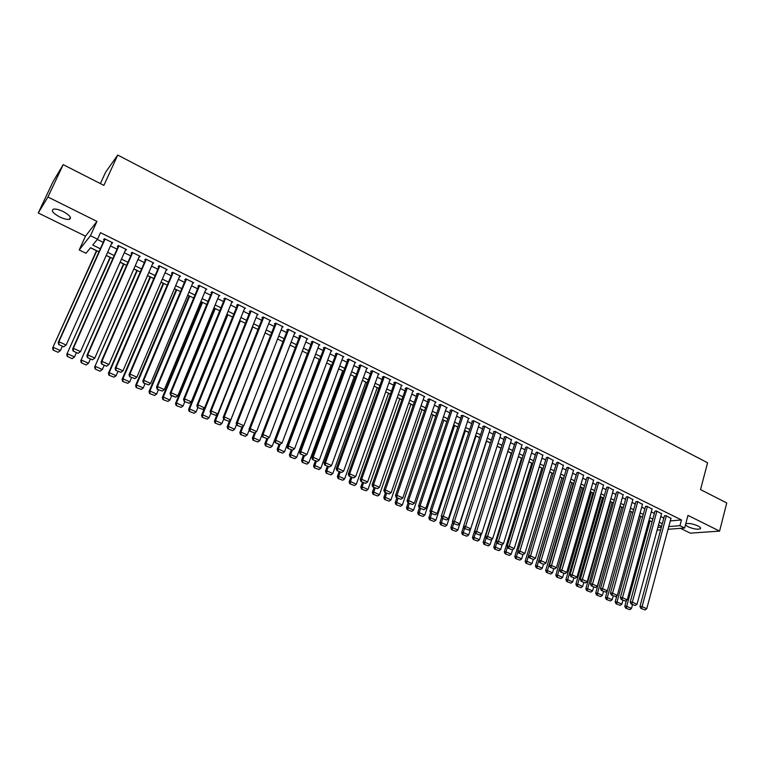 <?xml version="1.0" encoding="UTF-8"?>
<svg xmlns="http://www.w3.org/2000/svg" width="765" height="765" viewBox="0 0 765 765"><rect width="100%" height="100%" fill="white"/><g stroke="black" fill="none" stroke-linecap="round" stroke-linejoin="round"><path stroke-width="1.15" d="M59.641 216.925C63.887 218.933 67.157 219.718 69.452 219.297C71.881 217.834 69.806 215.252 63.227 211.57C58.972 209.553 55.692 208.759 53.387 209.17C50.949 210.671 53.034 213.263 59.641 216.925M685.459 524.933L687.945 526.712C693.157 528.911 697.25 529.629 700.205 528.854C701.161 528.185 700.424 527.209 697.976 525.938C692.861 523.767 688.787 523.031 685.775 523.738M98.962 251.809L90.566 247.717L86.005 253.292L79.187 249.973L90.452 235.716L97.528 239.196L92.737 245.049L100.33 248.759M85.479 236.165L96.954 221.401L47.927 197.016L63.199 164.638L52.995 181.745L38.25 212.976L85.479 236.165L79.187 249.973M100.397 183.6L105.618 172.192L117.743 155.056L707.577 462.777L700.539 489.59L726.75 502.959L719.588 531.111L687.974 515.39L684.646 528.013L668.065 529.275M680.496 528.328L690.317 533.148L719.588 531.111M90.49 247.803L96.476 250.729M106.211 255.481L110.045 257.356M120.076 262.252L123.509 263.925M133.827 268.964L136.849 270.437M147.463 275.62L150.074 276.892M160.975 282.209L163.194 283.299M174.372 288.749L176.208 289.648M187.655 295.233L189.108 295.94M200.832 301.668L201.903 302.185M213.884 308.037L214.583 308.381M331.025 365.221L331.666 365.536M342.701 370.92L343.6 371.36M354.3 376.581L355.448 377.135M365.794 382.194L367.19 382.873M377.202 387.759L378.838 388.553M388.524 393.286L390.389 394.195M399.751 398.766L401.855 399.789M410.901 404.207L413.234 405.345M421.955 409.61L424.518 410.853M432.933 414.965L435.715 416.323M443.824 420.281L446.817 421.745M454.63 425.55L457.843 427.119M465.35 430.791L468.782 432.455M475.993 435.983L479.626 437.752M486.559 441.137L490.394 443.012M497.087 446.282L500.932 448.156M507.759 451.484L511.278 453.205M518.345 456.657L521.548 458.216M528.854 461.783L531.742 463.188M539.277 466.87L541.859 468.132M549.624 471.919L551.9 473.028M559.894 476.939L561.864 477.896M570.088 481.912L571.761 482.725M580.205 486.846L581.582 487.525M590.245 491.752L591.335 492.287M600.209 496.609L601.022 497.011M610.097 501.438L610.633 501.706M47.927 197.016L38.25 212.976M111.527 243.576L112.732 242.792L104.394 238.68L103.581 239.655L104.27 240M125.336 250.375L126.521 249.591L118.259 245.517L117.408 246.473L118.097 246.808M139.02 257.117L140.186 256.332L132.001 252.297L131.111 253.225L131.8 253.559M152.579 263.801L153.736 263.017L145.627 259.01L144.709 259.918L145.379 260.253M166.024 270.428L167.172 269.643L159.13 265.675L158.173 266.555L158.852 266.889M179.364 276.997L180.492 276.203L172.517 272.273L171.532 273.143L172.202 273.468M192.579 283.509L193.708 282.725L185.79 278.823L184.776 279.665L185.436 279.99M205.689 289.964L206.799 289.18L198.957 285.307L197.906 286.139L198.565 286.454M212.039 291.761L170.088 393.258L171.083 392.713L177.834 395.773L219.134 295.261L218.685 296.371L219.785 295.577L212.001 291.742L210.93 292.546L211.58 292.871M231.585 302.663L232.656 301.926L224.948 298.13L223.839 298.914L224.48 299.23M244.389 308.897L245.422 308.228L237.772 304.451L236.643 305.216L237.274 305.531M257.078 315.094L258.082 314.472L250.499 310.733L249.333 311.47L249.964 311.785M269.663 321.233L270.638 320.659L263.112 316.949L261.926 317.676L262.548 317.982M282.142 327.334L283.088 326.798L275.63 323.126L274.415 323.825L275.037 324.13M294.515 333.387L295.433 332.89L288.042 329.237L286.789 329.925L287.411 330.231M306.784 339.392L307.683 338.924L300.349 335.309L299.077 335.978L299.689 336.284M318.948 345.35L319.827 344.919L312.55 341.333L311.25 341.984L311.862 342.28M331.016 351.259L331.876 350.858L324.656 347.3L323.337 347.932L323.939 348.228M342.978 357.121L343.82 356.748L336.667 353.22L335.319 353.841L335.911 354.128M354.855 362.945L355.677 362.6L348.572 359.091L347.205 359.693L347.798 359.98M366.626 368.72L367.43 368.395L360.392 364.924L358.995 365.498L359.579 365.794M378.302 374.448L379.096 374.142L372.106 370.7L370.69 371.264L371.274 371.551M389.892 380.138L390.666 379.851L383.734 376.437L382.29 376.982L382.863 377.269M401.376 385.78L402.141 385.512L395.266 382.118L393.803 382.653L394.377 382.93M412.775 391.384L413.53 391.125L406.712 387.759L405.221 388.276L405.785 388.563M424.087 396.939L424.824 396.7L418.063 393.363L416.543 393.86L417.107 394.138M435.304 402.447L436.04 402.227L429.318 398.919L427.788 399.397L428.343 399.674M446.444 407.917L447.152 407.707L440.497 404.427L438.938 404.895L439.493 405.163M457.489 413.349L458.187 413.148L451.58 409.887L450.002 410.346L450.556 410.614M468.438 418.732L469.136 418.551L462.576 415.319L460.979 415.749L461.524 416.026M479.32 424.078L479.999 423.906L473.497 420.702L471.871 421.123L472.416 421.391M490.107 429.385L484.322 426.038L482.686 426.449L483.222 426.707M500.807 434.654L495.07 431.336L493.406 431.728L493.941 431.995M511.431 439.875L505.732 436.595L504.059 436.978L504.584 437.236M521.979 445.058L516.318 441.816L515.141 442.438M532.44 450.212L526.817 446.99L525.622 447.601M542.825 455.318L537.24 452.134L536.026 452.727M553.124 460.387L547.587 457.231L546.344 457.814M563.356 465.426L557.848 462.299L556.585 462.863M573.501 470.418L568.041 467.319L566.76 467.874M583.58 475.371L578.149 472.311L576.848 472.847M593.583 480.296L588.189 477.255L586.87 477.781M603.509 485.182L598.154 482.17L596.805 482.677M613.358 490.03L608.041 487.047L606.683 487.544M623.14 494.85L617.852 491.885L616.475 492.364M632.846 499.631L627.596 496.695L626.2 497.154M642.485 504.374L637.274 501.467L635.858 501.917M652.048 509.079L646.874 506.201L645.44 506.64M661.543 513.755L656.408 510.905L654.955 511.326M670.312 520.898L681.472 519.942L100.473 232.684L97.528 239.196M97.318 239.455L103.218 242.352M110.476 245.928L117.055 249.161M124.293 252.718L130.767 255.902M137.996 259.459L144.365 262.586M151.566 266.134L157.839 269.223M165.03 272.751L171.207 275.792M178.379 279.321L184.461 282.314M191.604 285.823L197.6 288.768M204.724 292.278L210.624 295.175M217.738 298.675L223.543 301.534M230.628 305.015L236.347 307.826M243.423 311.307L249.055 314.08M256.103 317.542L261.649 320.267M268.678 323.729L274.138 326.416M281.157 329.868L286.531 332.507M293.521 335.95L298.809 338.551M305.79 341.984L311.001 344.546M317.963 347.96L323.088 350.485M330.031 353.899L335.07 356.385M341.993 359.789L346.966 362.228M353.87 365.622L358.766 368.032M365.651 371.417L370.461 373.789M377.327 377.164L382.07 379.497M388.916 382.863L393.583 385.158M400.42 388.515L405.01 390.781M411.828 394.128L416.342 396.347M423.141 399.693L427.587 401.883M434.367 405.211L438.747 407.372M445.507 410.69L449.82 412.813M456.562 416.131L460.798 418.216M467.52 421.525L471.699 423.571M478.402 426.87L482.514 428.897M489.198 432.187L493.243 434.166M499.918 437.456L503.896 439.406M510.551 442.677L514.462 444.608M521.099 447.869L524.953 449.763M531.57 453.023L535.357 454.879M541.964 458.13L545.684 459.966M552.273 463.198L555.945 465.005M562.505 468.237L566.119 470.006M572.669 473.229L576.217 474.979M582.748 478.192L586.239 479.904M592.76 483.117L596.193 484.8M602.696 487.994L606.071 489.657M612.555 492.851L615.873 494.477M622.347 497.661L625.607 499.268M632.062 502.442L635.266 504.02M641.701 507.185L644.866 508.735M651.283 511.89L654.381 513.42M660.788 516.566L663.838 518.068M670.981 518.402L665.875 515.572L664.403 515.983M96.954 221.401L90.452 235.716M681.472 519.942L679.942 525.698L684.646 528.013M63.199 164.638L103.877 185.379L117.743 155.056M661.572 526.463L658.512 524.972M652.086 521.835L648.978 520.315M642.533 517.169L639.368 515.62M632.913 512.473L629.691 510.905M623.226 507.74L619.946 506.143M613.463 502.978L610.126 501.352M603.623 498.178L600.238 496.523M593.716 493.339L590.274 491.656M583.733 488.462L580.233 486.75M573.673 483.557L570.116 481.816M563.537 478.603L559.923 476.844M553.334 473.621L549.653 471.823M543.045 468.601L539.306 466.774M532.679 463.542L528.883 461.687M522.237 458.445L518.374 456.562M511.718 453.31L507.788 451.388M501.113 448.127L497.126 446.186M490.432 442.916L486.377 440.936M479.665 437.657L475.543 435.648M468.811 432.359L464.623 430.322M457.872 427.023L453.616 424.948M446.856 421.639L442.524 419.536M435.744 416.217L431.355 414.075M424.546 410.757L420.081 408.577M413.263 405.249L408.73 403.031M401.893 399.693L397.284 397.446M390.427 394.099L385.742 391.814M378.876 388.457L374.114 386.134M367.219 382.768L362.39 380.415M355.476 377.04L350.571 374.64M343.638 371.255L338.656 368.826M331.704 365.431L326.636 362.964M319.674 359.56L314.53 357.045M307.54 353.64L302.318 351.087M295.309 347.664L290.002 345.072M282.983 341.649L277.59 339.01M270.542 335.577L265.063 332.899M258.006 329.457L252.44 326.741M245.364 323.279L239.713 320.525M232.617 317.064L226.87 314.262M219.756 310.781L213.923 307.941M206.789 304.451L200.87 301.563M193.717 298.073L187.702 295.137M180.521 291.628L174.42 288.654M167.219 285.135L161.023 282.113M153.803 278.584L147.511 275.515M140.272 271.977L133.875 268.859M126.617 265.321L120.124 262.146M112.847 258.599L106.249 255.376M657.843 527.448L661.381 527.171M660.664 529.839L657.116 530.107M668.782 526.578L679.942 525.698M107.616 252.326L114.205 255.548M121.472 259.106L127.956 262.28M135.204 265.828L141.592 268.955M148.812 272.493L155.104 275.572M162.314 279.091L168.51 282.122M175.692 285.641L181.793 288.625M188.955 292.134L194.96 295.07M202.113 298.57L208.023 301.467M215.156 304.948L220.98 307.798M228.085 311.279L233.822 314.08M240.908 317.551L246.55 320.315M253.626 323.777L259.182 326.492M266.23 329.945L271.699 332.622M278.737 336.065L284.121 338.704M291.14 342.137L296.438 344.728M303.437 348.151L308.658 350.705M315.629 354.118L320.774 356.633M327.736 360.038L332.794 362.514M339.727 365.909L344.709 368.348M351.632 371.733L356.538 374.133M363.442 377.508L368.271 379.87M375.146 383.246L379.899 385.57M386.765 388.926L391.441 391.221M398.297 394.568L402.897 396.825M409.724 400.162L414.257 402.38M421.066 405.718L425.531 407.898M432.321 411.216L436.71 413.368M443.49 416.686L447.812 418.799M454.563 422.108L458.818 424.183M465.56 427.482L469.739 429.528M476.461 432.818L480.583 434.836M487.286 438.116L491.34 440.095M498.025 443.365L502.012 445.316M508.677 448.586L512.598 450.499M519.253 453.76L523.117 455.644M529.743 458.895L533.549 460.75M540.167 463.992L543.896 465.818M550.494 469.05L554.176 470.848M560.755 474.071L564.369 475.84M570.939 479.053L574.496 480.793M581.046 483.996L584.537 485.708M591.068 488.902L594.51 490.585M601.032 493.769L604.407 495.433M610.91 498.608L614.238 500.234M620.721 503.408L623.991 505.015M630.456 508.17L633.678 509.748M640.123 512.904L643.289 514.453M649.715 517.599L652.832 519.119M659.248 522.265L662.299 523.757M206.196 288.883L205.737 289.992M193.134 282.438L192.675 283.557M179.966 275.945L179.498 277.064M166.684 269.395L166.206 270.514M153.287 262.787L152.799 263.906M139.775 256.122L139.287 257.25M126.148 249.4L125.642 250.528M112.398 242.62L111.891 243.748M671.048 518.125L646.76 608.73L641.902 606.521L639.961 606.492L640.85 608.395L645.029 609.944L640.85 608.395M664.479 515.696L639.961 606.492M666.344 515.801L641.625 608.404M645.029 609.944L646.76 608.73M626.42 600.401L624.804 606.282L626.669 606.301L650.04 520.831M632.521 604.618L631.469 608.471L629.777 609.667L625.665 608.137L629.777 609.667M626.411 608.156L626.669 606.301L631.469 608.471M625.665 608.137L624.804 606.282M661.629 513.478L637.015 604.302L632.12 602.084L630.197 602.065L631.087 603.968L635.285 605.526L631.087 603.968M655.031 511.039L630.197 602.065M656.886 511.135L631.852 603.968M635.285 605.526L637.015 604.302M652.134 508.792L627.204 599.846L622.27 597.608L620.367 597.599L621.247 599.502L625.464 601.07L621.247 599.502M645.526 506.344L620.367 597.599M647.353 506.44L622.012 599.511M625.464 601.07L627.204 599.846M642.562 504.078L617.317 595.361L612.344 593.095L610.46 593.105L611.331 595.007L615.567 596.585L611.331 595.007M635.935 501.61L610.46 593.105M637.752 501.706L612.086 595.007M615.567 596.585L617.317 595.361M632.932 499.325L607.353 590.829L602.342 588.562L600.477 588.572L601.347 590.484L605.603 592.072L601.347 590.484M626.286 496.848L600.477 588.572M628.084 496.934L602.093 590.475M605.603 592.072L607.353 590.829M616.906 595.648L615.165 601.931L617.02 601.94L640.688 516.27M622.92 600.257L621.849 604.13L620.147 605.325L616.026 603.795L620.147 605.325M616.762 603.805L617.02 601.94L621.849 604.13M616.026 603.795L615.165 601.931M607.334 590.848L605.459 597.542L607.295 597.551L631.259 511.661M613.243 595.878L612.163 599.75L610.451 600.955L606.31 599.416L610.451 600.955M607.047 599.416L607.295 597.551L612.163 599.75M606.31 599.416L605.459 597.542M620.205 506.267L595.677 593.133L597.494 593.124L621.763 507.032M603.489 591.46L602.399 595.342L600.688 596.557L596.528 595.007L600.688 596.557M597.255 595.007L597.494 593.124L602.399 595.342M596.528 595.007L595.677 593.133M610.661 501.61L585.827 588.687L587.625 588.668L612.201 502.366M593.678 587.004L592.569 590.905L590.848 592.12L586.669 590.561L590.848 592.12M587.386 590.561L587.625 588.668L592.569 590.905M586.669 590.561L585.827 588.687M623.226 494.534L597.322 586.277L592.273 583.982L590.417 584.011L591.278 585.923L595.553 587.52L591.278 585.923M616.561 492.058L590.417 584.011M618.35 492.134L592.024 585.913M595.553 587.52L597.322 586.277M601.051 496.915L575.902 584.202L577.68 584.183L602.571 497.661M583.781 582.519L582.662 586.43L580.931 587.644L576.734 586.086L580.931 587.644M577.451 586.076L577.68 584.183L582.662 586.43M576.734 586.086L575.902 584.202M613.444 489.715L587.204 581.687L582.117 579.373L580.281 579.411L581.142 581.323L585.435 582.93L581.142 581.323M606.769 487.219L580.281 579.411M608.529 487.295L581.878 581.314M585.435 582.93L587.204 581.687M591.364 492.191L565.899 579.698L567.668 579.66L592.865 492.928M573.817 578.005L572.689 581.926L570.948 583.15L566.731 581.572L570.948 583.15M567.439 581.563L567.668 579.66L572.689 581.926M566.731 581.572L565.899 579.698M603.595 484.857L577.011 577.059L571.895 574.725L570.068 574.773L570.929 576.695L575.242 578.302L570.929 576.695M596.901 482.352L570.068 574.773M598.651 482.419L571.656 576.676M575.242 578.302L577.011 577.059M581.61 487.429L555.83 575.146L557.58 575.098L583.102 488.156M563.776 573.454L562.629 577.384L560.888 578.608L556.652 577.03L560.888 578.608M557.35 577.02L557.58 575.098L562.629 577.384M556.652 577.03L555.83 575.146M593.678 479.961L566.75 572.392L561.587 570.049L559.779 570.107L560.63 572.029L564.972 573.645L560.63 572.029M586.965 477.446L559.779 570.107M588.687 477.503L561.357 572.01M564.972 573.645L566.75 572.392M571.79 482.629L545.674 570.566L547.415 570.508L573.253 483.346M553.669 568.873L552.502 572.813L550.762 574.046L546.497 572.459L550.762 574.046M547.195 572.43L547.415 570.508L552.502 572.813M546.497 572.459L545.674 570.566M583.676 475.036L556.404 567.697L551.202 565.335L549.413 565.402L550.255 567.334L554.615 568.959L550.255 567.334M576.953 472.502L549.413 565.402M578.656 472.56L550.972 567.305M554.615 568.959L556.404 567.697M561.893 477.8L535.452 565.957L537.173 565.89L563.336 478.507M543.475 564.254L539.803 562.591L543.475 564.254L542.299 568.204L540.549 569.437L536.265 567.84L540.549 569.437M536.953 567.821L537.173 565.89L542.299 568.204M536.265 567.84L535.452 565.957M573.607 470.073L545.981 562.964L540.74 560.582L538.971 560.659L539.803 562.591M566.865 467.52L538.971 560.659M568.548 467.568L540.511 562.562M544.183 564.226L545.981 562.964M551.928 472.933L525.153 561.3L526.846 561.223L528.452 555.916M533.243 559.483L532.019 563.556L530.26 564.799L525.957 563.203L530.26 564.799M526.645 563.164L526.846 561.223L532.019 563.556M525.957 563.203L525.153 561.3M563.461 465.063L535.471 558.192L530.193 555.792L528.443 555.887L529.275 557.819L533.674 559.464L529.275 557.819M556.7 462.5L528.443 555.887M558.364 462.548L529.973 557.781M533.674 559.464L535.471 558.192M541.888 468.037L514.769 556.624L516.452 556.528L518.001 551.46M522.944 554.663L521.663 558.88L519.894 560.123L515.572 558.517L519.894 560.123M516.251 558.479L516.452 556.528L521.663 558.88M515.572 558.517L514.769 556.624M553.238 460.023L524.886 553.382L519.559 550.963L517.838 551.068L518.66 553.009L523.078 554.654L518.66 553.009M546.459 457.441L517.838 551.068M548.094 457.489L519.349 552.971M523.078 554.654L524.886 553.382M531.771 463.093L504.317 551.9L505.981 551.794L507.463 546.975M512.607 549.681L511.221 554.166L509.452 555.419L505.11 553.803L509.452 555.419M505.78 553.764L505.981 551.794L511.221 554.166M505.11 553.803L504.317 551.9M542.94 454.946L514.223 548.534L508.849 546.105L507.147 546.22L507.97 548.161L512.407 549.815L507.97 548.161M536.141 452.345L507.147 546.22M537.757 452.392L508.649 548.113M512.407 549.815L514.223 548.534M521.577 458.12L493.779 547.147L495.424 547.032L496.848 542.462M502.223 544.537L500.712 549.423L498.933 550.676L494.573 549.05L498.933 550.676M495.223 549.002L495.424 547.032L500.712 549.423M494.573 549.05L493.779 547.147M532.555 449.83L503.466 543.657L498.063 541.199L496.37 541.333L497.183 543.274L501.649 544.938L497.183 543.274M525.746 447.209L496.37 541.333M527.343 447.248L497.862 543.227M501.649 544.938L503.466 543.657M511.307 453.11L483.155 542.356L484.781 542.222L486.138 537.91M491.771 539.344L490.107 544.632L488.328 545.894L483.949 544.259L488.328 545.894M484.599 544.211L484.781 542.222L490.107 544.632M483.949 544.259L483.155 542.356M522.103 444.666L492.631 538.732L487.181 536.255L485.517 536.399L486.32 538.35L490.805 540.023L486.32 538.35M515.266 442.036L485.517 536.399M516.844 442.074L486.989 538.292M490.805 540.023L492.631 538.732M500.97 448.061L472.464 537.527L474.061 537.384L475.352 533.339M481.242 534.113L479.435 539.813L477.637 541.075L473.239 539.44L477.637 541.075M473.879 539.382L474.061 537.384L479.435 539.813M473.239 539.44L472.464 537.527M511.565 439.473L481.711 533.779L476.222 531.283L474.577 531.436L475.371 533.387L479.875 535.07L475.371 533.387M504.718 436.825L474.577 531.436M506.267 436.863L476.031 533.329M479.875 535.07L481.711 533.779M463.619 526.626L461.678 532.66L463.265 532.507L464.556 528.481M470.628 528.825L468.677 534.955L466.87 536.227L462.452 534.572L466.87 536.227M463.083 534.515L463.265 532.507L468.677 534.955M462.452 534.572L461.678 532.66M500.941 434.233L470.705 528.778L465.168 526.263L463.542 526.435L464.336 528.385L468.869 530.078L464.336 528.385M494.085 431.575L463.542 526.435M495.605 431.603L464.986 528.319M468.869 530.078L470.705 528.778M452.679 522.017L450.815 527.754L452.373 527.592L453.683 523.556M486.588 441.042L457.833 530.059L456.026 531.331L451.58 529.676L456.026 531.331M452.211 529.61L452.373 527.592L457.833 530.059M451.58 529.676L450.815 527.754M490.241 428.955L459.612 523.738L454.037 521.204L452.431 521.386L453.215 523.346L457.766 525.048L453.215 523.346M483.365 426.277L452.431 521.386M484.867 426.306L453.855 523.27M457.766 525.048L459.612 523.738M441.654 517.379L439.865 522.811L441.405 522.638L442.734 518.594M476.031 435.887L446.903 525.125L445.087 526.397L440.63 524.733L445.087 526.397M441.242 524.666L441.405 522.638L446.903 525.125M440.63 524.733L439.865 522.811M479.464 423.638L448.433 518.66L442.811 516.107L441.223 516.298L442.007 518.268L446.578 519.971L442.007 518.268M472.56 420.941L441.223 516.298M474.032 420.97L442.639 518.192M446.578 519.971L448.433 518.66M430.532 512.703L428.83 517.838L430.351 517.647L431.699 513.592M465.388 430.695L435.887 520.143L434.071 521.434L429.586 519.76L434.071 521.434M430.198 519.684L430.351 517.647L435.887 520.143M429.586 519.76L428.83 517.838M468.591 418.283L437.159 513.544L431.489 510.972L429.93 511.183L430.705 513.143L435.295 514.864L430.705 513.143M461.678 415.558L429.93 511.183M463.131 415.586L431.489 510.972L431.326 513.057M435.295 514.864L437.159 513.544M419.325 507.989L417.709 512.818L419.21 512.617L420.568 508.553M454.659 425.455L424.795 515.132L422.969 516.423L418.455 514.74L422.969 516.423M419.057 514.663L419.21 512.617L424.795 515.132M418.455 514.74L417.709 512.818M457.642 412.88L425.799 508.381L420.09 505.789L418.551 506.009L419.316 507.979L423.934 509.71L419.316 507.979M450.709 410.136L418.551 506.009M452.134 410.164L420.09 505.789L419.928 507.893M423.934 509.71L425.799 508.381M408.137 502.911L406.502 507.759L407.984 507.539L409.361 503.466M443.853 420.176L413.607 510.083L411.771 511.383L407.248 509.691L411.771 511.383M407.841 509.605L407.984 507.539L413.607 510.083M407.248 509.691L406.502 507.759M446.607 407.439L414.353 503.179L408.587 500.568L407.076 500.807L407.831 502.777L412.469 504.508L407.831 502.777M439.655 404.675L407.076 500.807M441.051 404.695L408.587 500.568L408.443 502.681M412.469 504.508L414.353 503.179M396.863 497.805L395.209 502.662L396.662 502.433L398.058 498.35M432.961 414.869L402.333 504.996L400.497 506.296L395.945 504.594L400.497 506.296M396.528 504.508L396.662 502.433L402.333 504.996M395.945 504.594L395.209 502.662M435.476 401.95L402.801 497.939L396.997 495.299L395.505 495.557L396.26 497.527L400.917 499.277L396.26 497.527M428.515 399.167L395.505 495.557M429.882 399.187L396.997 495.299L396.853 497.432M400.917 499.277L402.801 497.939M385.503 492.65L383.82 497.518L385.254 497.279L386.669 493.186M421.993 409.505L390.972 499.861L389.127 501.171L384.546 499.459L389.127 501.171M385.12 499.363L385.254 497.279L390.972 499.861M384.546 499.459L383.82 497.518M424.269 396.423L391.164 492.66L385.311 490.002L383.839 490.26L384.585 492.239L389.27 493.989L384.585 492.239M417.288 393.612L383.839 490.26M418.627 393.64L385.311 490.002L385.178 492.134M389.27 493.989L391.164 492.66M374.047 487.468L372.345 492.344L373.76 492.086L375.194 487.984M410.939 404.111L379.517 494.687L377.661 495.997L373.071 494.286L377.661 495.997M373.636 494.18L373.76 492.086L379.517 494.687M373.071 494.286L372.345 492.344M412.966 390.848L379.43 487.324L373.53 484.647L372.086 484.924L372.823 486.913L377.537 488.672L372.823 486.913M405.976 388.018L372.086 484.924M407.276 388.046L373.53 484.647L373.406 486.798M377.537 488.672L379.43 487.324M362.505 482.227L360.784 487.123L362.17 486.856L363.614 482.734M399.789 398.67L367.975 489.476L366.11 490.795L361.491 489.065L366.11 490.795M362.046 488.959L362.17 486.856L367.975 489.476M361.491 489.065L360.784 487.123M401.568 385.225L367.611 481.96L361.654 479.253L360.239 479.55L360.965 481.529L365.699 483.308L360.965 481.529M394.568 382.376L360.239 479.55M395.84 382.404L361.654 479.253L361.529 481.415M365.699 483.308L367.611 481.96M350.867 476.958L349.117 481.864L350.485 481.577L351.957 477.446M388.563 393.191L356.337 484.226L354.472 485.546L349.825 483.805L354.472 485.546M350.37 483.7L350.485 481.577L356.337 484.226M349.825 483.805L349.117 481.864M390.093 379.564L355.677 476.538L349.682 473.812L348.285 474.128L349.012 476.117L353.765 477.896L349.012 476.117M383.074 376.686L348.285 474.128M384.317 376.715L349.682 473.812L349.567 475.993M353.765 477.896L355.677 476.538M339.134 471.642L337.365 476.557L338.704 476.26L340.195 472.12M377.241 387.664L344.613 478.928L342.73 480.248L338.063 478.507L342.73 480.248M338.599 478.393L338.704 476.26L344.613 478.928M338.063 478.507L337.365 476.557M378.512 373.856L343.657 471.077L337.614 468.333L336.237 468.658L336.954 470.647L341.735 472.445L336.954 470.647M371.484 370.949L336.237 468.658M372.689 370.987L337.614 468.333L337.499 470.523M341.735 472.445L343.657 471.077M327.315 466.277L325.517 471.211L326.837 470.896L328.348 466.746M365.833 382.089L332.785 473.583L330.901 474.922L326.206 473.162L330.901 474.922M326.741 473.038L326.837 470.896L332.785 473.583M326.206 473.162L325.517 471.211M366.846 368.108L331.532 465.579L325.441 462.806L324.092 463.15L324.8 465.139L329.6 466.937L324.8 465.139M359.808 365.163L324.092 463.15M360.975 365.211L325.441 462.806L325.335 465.005M329.6 466.937L331.532 465.579M315.39 460.874L313.574 465.818L314.864 465.493L316.394 461.333M354.329 376.476L320.86 468.199L318.976 469.538L314.262 467.778L318.976 469.538M314.778 467.645L314.864 465.493L320.86 468.199M314.262 467.778L313.574 465.818M355.084 362.304L319.311 460.023L313.162 457.231L311.843 457.585L312.541 459.583L317.37 461.4L312.541 459.583M348.037 359.33L311.843 457.585M349.165 359.387L313.162 457.231L313.067 459.44M317.37 461.4L319.311 460.023M303.37 455.433L301.534 460.387L302.806 460.042L304.346 455.873M342.739 370.824L308.85 462.777L306.947 464.116L302.213 462.347L306.947 464.116M302.72 462.213L302.806 460.042L308.85 462.777M302.213 462.347L301.534 460.387M343.227 356.461L306.985 454.429L300.788 451.608L299.498 451.981L300.186 453.98L305.044 455.806L300.186 453.98M336.17 353.449L299.498 451.981M337.26 353.516L300.788 451.608L300.702 453.836M305.044 455.806L306.985 454.429M291.255 449.935L289.399 454.907L290.633 454.553L292.24 450.279M331.063 365.115L296.734 457.298L294.821 458.656L290.059 456.868L294.821 458.656M290.557 456.724L290.633 454.553L296.734 457.298M290.059 456.868L289.399 454.907M331.274 350.561L294.554 448.778L288.309 445.938L287.038 446.33L287.716 448.338L292.603 450.164L287.716 448.338M324.207 347.52L287.038 446.33M325.259 347.597L288.309 445.938L288.223 448.185M292.603 450.164L294.554 448.778M279.043 444.408L277.159 449.39L278.374 449.007L280.095 444.455L275.151 442.639L279.56 444.637L282.027 443.088L319.225 344.623M319.282 359.368L284.513 451.79L282.601 453.138L277.819 451.35L282.601 453.138M278.297 451.207L278.374 449.007L284.513 451.79M277.819 451.35L277.159 449.39M312.139 341.534L274.482 440.63L275.716 440.229L282.027 443.088M313.162 341.63L275.716 440.229L275.649 442.476M274.482 440.63L275.151 442.639M266.727 438.823L264.824 443.815L266.01 443.423L267.932 438.383M307.415 353.573L272.206 446.225L270.284 447.582L265.465 445.785L270.284 447.582M265.943 445.632L266.01 443.423L272.206 446.225M265.465 445.785L264.824 443.815M307.071 338.627L269.385 437.351L263.026 434.463L261.821 434.883L262.481 436.892L267.415 438.747L262.481 436.892M299.985 335.5L261.821 434.883M300.961 335.615L263.026 434.463L262.969 436.729M267.415 438.747L269.385 437.351M254.363 433.076L252.383 438.202L253.54 437.8L255.682 432.244M261.898 435.122L259.784 440.621L257.853 441.988L253.024 440.171L257.853 441.988M253.483 440.009L253.54 437.8L259.784 440.621M253.024 440.171L252.383 438.202M294.821 332.584L256.638 431.565L250.232 428.649L249.046 429.089L249.706 431.106L254.659 432.961L249.706 431.106M287.726 329.409L249.046 429.089M288.654 329.543L250.232 428.649L250.174 430.934M254.659 432.961L256.638 431.565M241.998 426.994L239.837 432.541L240.965 432.12L243.337 426.048M249.275 429.787L247.267 434.96L245.326 436.337L240.468 434.51L245.326 436.337M240.918 434.348L240.965 432.12L247.267 434.96M240.468 434.51L239.837 432.541M282.467 326.492L243.786 425.723L237.322 422.787L236.165 423.246L236.815 425.264L241.797 427.138L236.815 425.264M275.371 323.27L236.165 423.246M276.251 323.432L237.322 422.787L237.274 425.082M241.797 427.138L243.786 425.723M229.605 420.702L227.186 426.832L228.286 426.392L265.111 332.918M236.538 424.412L234.645 429.261L232.694 430.638L227.807 428.811L232.694 430.638M228.247 428.639L228.286 426.392L234.645 429.261M227.807 428.811L227.186 426.832M270.007 320.353L230.82 419.842L224.298 416.877L223.179 417.355L223.81 419.373L228.831 421.247L223.81 419.373M262.911 317.073L223.179 417.355M263.743 317.265L224.298 416.877L224.26 419.182M228.831 421.247L230.82 419.842M217.107 414.353L214.43 421.075L215.501 420.616L252.794 326.913M223.696 419L221.907 423.514L219.957 424.9L215.042 423.055L219.957 424.9M215.472 422.873L215.501 420.616L221.907 423.514M215.042 423.055L214.43 421.075M257.451 314.157L217.748 413.903L211.169 410.91L210.079 411.407L210.7 413.425L215.74 415.319L210.7 413.425M250.356 310.82L210.079 411.407M251.13 311.039L211.169 410.91L211.14 413.234M215.74 415.319L217.748 413.903M204.523 407.936L201.568 415.271L202.61 414.802L240.382 320.851M210.777 413.463L209.075 417.719L207.114 419.105L202.17 417.25L207.114 419.105M202.591 417.068L202.61 414.802L209.075 417.719M202.17 417.25L201.568 415.271M244.79 307.913L204.561 407.908L197.925 404.895L196.863 405.412L197.475 407.429L202.543 409.332L197.475 407.429M237.695 304.508L196.863 405.412M238.412 304.766L197.925 404.895L197.906 407.229M202.543 409.332L204.561 407.908M227.215 314.425L188.601 409.418L189.615 408.931L227.874 314.75M197.848 407.602L196.127 411.866L194.157 413.263L189.194 411.407L194.157 413.263M189.596 411.207L189.615 408.931L196.127 411.866M189.194 411.407L188.601 409.418M232.015 301.611L191.26 401.874L184.556 398.833L183.533 399.359L184.136 401.386L189.232 403.298L184.136 401.386M224.929 298.14L183.533 399.359M225.589 298.446L184.556 398.833L184.547 401.176M189.232 403.298L191.26 401.874M214.63 308.276L175.52 403.518L176.505 403.002L215.252 308.582M184.814 401.692L183.074 405.976L181.095 407.372L176.103 405.507L181.095 407.372M176.495 405.307L176.505 403.002L183.074 405.976M176.103 405.507L175.52 403.518M212.651 292.067L171.083 392.713L170.681 395.285L175.807 397.217L171.083 395.075M175.807 397.217L177.834 395.773M170.088 393.258L170.681 395.285M201.941 302.089L162.333 397.561L163.28 397.035L202.534 302.376M171.676 395.734L169.907 400.028L167.917 401.434L162.907 399.55L167.917 401.434M163.28 399.349L163.28 397.035L169.907 400.028M162.907 399.55L162.333 397.561M206.148 288.854L164.303 389.624L157.485 386.535L156.529 387.109L157.112 389.136L162.266 391.078L157.112 389.136M199.024 285.345L156.529 387.109M199.608 285.632L157.485 386.535L157.494 388.916M162.266 391.078L164.303 389.624M189.146 295.845L149.022 391.556L149.94 391.011L189.71 296.112M158.422 389.729L156.624 394.032L154.635 395.448L149.586 393.554L154.635 395.448M149.959 393.334L149.94 391.011L156.624 394.032M149.586 393.554L149.022 391.556M193.048 282.4L150.648 383.428L143.772 380.31L142.845 380.894L143.418 382.93L148.601 384.881L143.418 382.93M185.905 278.881L142.845 380.894M186.45 279.149L143.772 380.31L143.791 382.701M148.601 384.881L150.648 383.428M176.246 289.543L135.606 385.503L136.495 384.938L176.772 289.801M145.054 383.667L143.237 387.979L141.229 389.404L136.16 387.501L141.229 389.404M136.514 387.272L136.495 384.938L143.237 387.979M136.16 387.501L135.606 385.503M179.832 275.878L136.868 377.174L129.935 374.028L129.046 374.63L129.61 376.676L134.822 378.627L129.61 376.676M172.68 272.35L129.046 374.63M173.186 272.598L129.935 374.028L129.964 376.428M134.822 378.627L136.868 377.174M163.241 283.193L122.075 379.392L122.926 378.809L163.729 283.433M131.561 377.556L129.725 381.878L127.717 383.313L122.62 381.391L127.717 383.313M122.955 381.161L122.926 378.809L129.725 381.878M122.62 381.391L122.075 379.392M166.512 269.309L122.974 370.862L115.984 367.688L115.123 368.319L115.678 370.356L120.908 372.326L115.678 370.356M159.33 265.771L115.123 368.319M159.799 266L115.984 367.688L116.012 370.107M120.908 372.326L122.974 370.862M150.122 276.787L108.42 373.234L109.242 372.632L150.571 277.007M117.963 371.398L116.098 375.73L114.081 377.164L108.955 375.233L114.081 377.164M109.28 374.993L109.242 372.632L116.098 375.73M108.955 375.233L108.42 373.234M153.067 262.682L108.955 364.494L106.545 366.225L101.611 363.987L106.545 366.225M145.866 259.134L101.076 361.941L101.898 361.29L108.955 364.494L106.88 365.966M146.306 259.345L101.898 361.29L101.946 363.729M101.076 361.941L101.611 363.987M136.897 270.332L94.65 367.018L137.308 270.533M104.241 365.173L102.357 369.524L100.014 371.207L95.176 369.026L100.014 371.207M95.491 368.778L95.443 366.397L102.357 369.524L100.33 370.958M95.176 369.026L94.65 367.018M139.507 255.998L94.812 358.068L92.412 359.808L87.43 357.551L92.412 359.808M132.297 252.44L86.904 355.505L87.688 354.836L94.812 358.068L92.728 359.55M132.689 252.632L87.688 354.836L87.746 357.293M86.904 355.505L87.43 357.551M123.547 263.82L80.765 360.755L123.93 264.002M90.404 358.9L88.491 363.26L86.149 364.962L81.272 362.763L86.149 364.962M81.578 362.505L81.511 360.114L88.491 363.26L86.455 364.704M81.272 362.763L80.765 360.755M125.833 249.247L80.535 351.584L78.145 353.344L73.115 351.068L78.145 353.344M118.594 245.68L72.599 349.022L73.354 348.324L80.535 351.584L78.451 353.076M118.948 245.852L73.354 348.324L73.421 350.791M72.599 349.022L73.115 351.068M110.093 257.25L66.746 354.425L110.428 257.413M76.443 352.579L74.511 356.949L72.168 358.661L67.253 356.442L72.168 358.661M67.54 356.174L67.463 353.765L74.511 356.949L72.465 358.393M67.253 356.442L66.746 354.425M112.034 242.448L66.134 345.044L63.744 346.822L58.675 344.527L63.744 346.822M104.786 238.871L58.178 342.471L58.886 341.754L66.134 345.044L64.04 346.545M105.092 239.024L58.886 341.754L58.962 344.24M58.178 342.471L58.675 344.527M96.524 250.624L52.613 348.046L96.82 250.767M62.357 346.191L60.397 350.571L58.064 352.302L53.101 350.064L58.064 352.302M53.378 349.787L53.292 347.367L60.397 350.571L58.35 352.034M53.101 350.064L52.613 348.046M69.452 219.297L70.399 217.25M700.205 528.854L700.482 527.783"/></g></svg>
